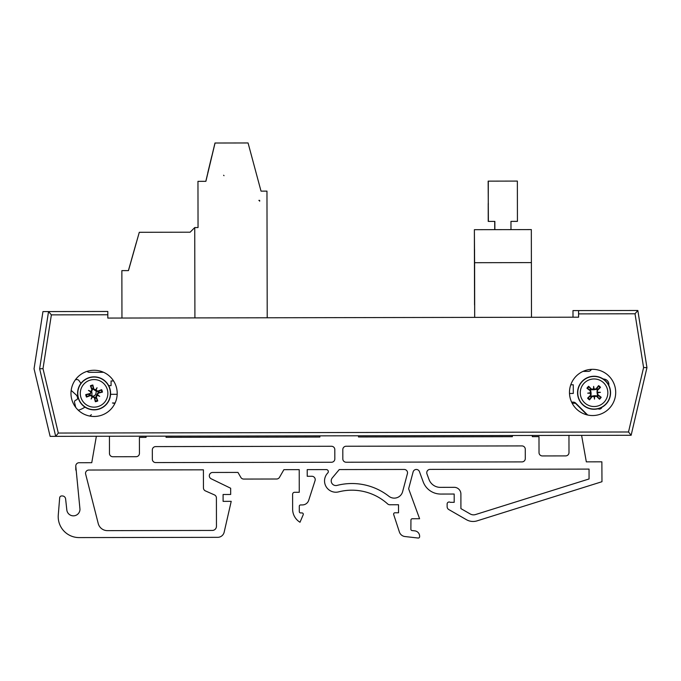 <?xml version="1.0" encoding="UTF-8"?>
<svg xmlns="http://www.w3.org/2000/svg" width="681" height="681" viewBox="0 0 681 681"><rect width="100%" height="100%" fill="white"/><g stroke="black" fill="none" stroke-linecap="round" stroke-linejoin="round"><path stroke-width="1.02" d="M223.615 175.247L224.023 175.681M259.665 201.201L259.665 200.376L258.84 200.384A0.826 0.826 0 0 1 259.665 201.201L259.665 200.376L258.84 200.384A0.826 0.826 0 0 1 259.665 201.201L259.665 200.376L258.84 200.384A0.826 0.826 0 0 1 259.665 201.201L259.665 200.376L258.84 200.384L259.665 200.376L259.665 201.201M194.911 317.908L194.74 227.573L198.043 227.565L197.958 181.342L205.883 181.333L215.051 143.019L248.063 142.959L261.027 191.131L266.969 191.123L267.207 317.772L306.254 317.695M573.002 317.201L572.985 310.596L578.569 310.587L578.586 317.193L107.811 318.07L121.95 318.044L121.865 270.621L128.462 270.612L139.29 232.298L190.127 232.204L194.74 227.573M453.759 487.332A6.708 6.708 0 0 1 460.892 494.014L460.918 508.613L470.23 513.968A6.657 6.657 0 0 0 475.542 514.547L589.065 478.964L589.048 469.098L430.086 469.396A3.328 3.328 0 0 0 426.961 473.874L429.021 479.492A11.986 11.986 0 0 0 440.301 487.358L453.759 487.332M346.161 462.229A3.328 3.328 0 0 1 342.824 458.9L342.807 449.579A3.328 3.328 0 0 1 346.127 446.242L521.944 445.919A3.328 3.328 0 0 1 525.281 449.239L525.298 458.56A3.328 3.328 0 0 1 521.978 461.897L346.161 462.229M334.814 449.596L334.831 458.917A3.328 3.328 0 0 1 331.502 462.254L155.685 462.578A3.328 3.328 0 0 1 152.348 459.258L152.331 449.937A3.328 3.328 0 0 1 155.66 446.6L331.477 446.268A3.328 3.328 0 0 1 334.814 449.596M88.853 470.035L203.406 469.822L203.44 487.894A3.303 3.303 0 0 0 205.407 490.899L214.438 494.9A3.303 3.303 0 0 1 216.405 497.913L216.456 526.268A4.163 4.163 0 0 1 212.302 530.439L107.419 530.635A9.466 9.466 0 0 1 98.226 523.51L85.551 473.712A3.328 3.328 0 0 1 88.853 470.035L203.406 469.822L203.44 487.894M618.765 435.304L581.6 435.372L586.324 461.854L601.868 461.82L601.97 481.714L477.075 520.863A13.322 13.322 0 0 1 466.451 519.705L448.805 509.558A3.328 3.328 0 0 1 447.136 506.681L447.128 503.991A2 2 0 0 1 450.235 502.331L454.201 502.323L454.184 494.031L440.726 494.057A18.651 18.651 0 0 1 423.182 481.816L419.453 471.644A3.328 3.328 0 0 0 413.112 471.933L408.634 488.771L419.598 518.735L412.277 518.752A1.328 1.328 0 0 0 410.941 520.08L410.881 529.248A1.328 1.328 0 0 0 412.073 530.576L414.848 530.857A5.474 5.474 0 0 1 419.632 536.296L419.632 536.713A1.328 1.328 0 0 1 418.168 538.041L405.033 536.543A6.657 6.657 0 0 1 399.389 531.989L393.686 514.53A1.328 1.328 0 0 1 394.946 512.784L398.53 512.776L398.513 504.749L389.855 504.766A3.328 3.328 0 0 1 387.617 503.906A53.28 53.28 0 0 0 338.746 491.844A11.322 11.322 0 0 1 327.765 472.98A2 2 0 0 0 326.335 469.592L307.208 469.626L307.225 476.283L311.881 476.274A3.328 3.328 0 0 1 315.056 480.633L308.706 500.314A6.657 6.657 0 0 1 302.381 504.927L300.619 504.936A1.328 1.328 0 0 0 299.291 506.272L299.3 511.593A1.328 1.328 0 0 0 300.636 512.929L301.964 512.921A1.328 1.328 0 0 1 303.19 514.776L300.006 522.25A15.314 15.314 0 0 1 292.634 508.945L292.609 494.295A2 2 0 0 1 294.601 492.295L299.265 492.286L299.223 469.643L283.9 469.669L279.491 477.338A3.328 3.328 0 0 1 276.614 479.007L243.738 479.066A3.328 3.328 0 0 1 240.844 477.407L237.958 472.418L212.651 472.469A3.328 3.328 0 0 0 211.195 478.794L230.655 488.234L230.672 494.483L223.087 494.5L223.104 501.361L231.217 501.344L224.168 532.159A6.657 6.657 0 0 1 217.69 537.335L79.166 537.59A20.924 20.924 0 0 1 58.277 514.964L59.681 497.743A2 2 0 0 1 61.665 495.947L62.303 495.947A3.328 3.328 0 0 1 65.614 498.926L66.823 509.958A6.597 6.597 0 0 0 73.744 515.832A6.597 6.597 0 0 0 79.975 509.235L75.778 466.034A3.303 3.303 0 0 1 79.073 462.722L91.756 462.697L96.361 436.274L91.756 462.697L79.073 462.722M404.191 469.447L339.266 469.567L332.294 477.9A4.665 4.665 0 0 0 337.069 485.4A59.937 59.937 0 0 1 388.902 496.287A8.657 8.657 0 0 0 402.607 491.699L407.417 473.627A3.328 3.328 0 0 0 404.191 469.447L339.266 469.567L332.294 477.9M109.437 436.249L109.462 453.418A3.328 3.328 0 0 0 112.799 456.738L136.106 456.696A3.328 3.328 0 0 0 139.435 453.359L139.401 437.381L146.066 437.364L146.057 436.18M532.329 435.465L532.329 436.649L538.986 436.632L539.02 452.618A3.328 3.328 0 0 0 542.357 455.938L565.664 455.895A3.328 3.328 0 0 0 568.993 452.559L568.958 435.397L358.512 435.789L358.512 436.972L512.35 436.683L512.35 435.5M166.045 436.146L166.045 437.33L319.883 437.04L319.883 435.857L109.096 436.257M89.935 416.1L91.348 414.669A16.702 16.702 0 0 1 89.781 416.065M114.672 403.859A3.337 3.337 0 0 0 112.433 402.999L115.098 402.999M572.176 403.271L575.428 403.263L587.09 414.882M98.226 523.51L85.551 473.712M294.601 492.295L299.265 492.286L299.223 469.643L283.9 469.669L279.491 477.338M358.512 435.789L358.512 436.972L512.35 436.683M581.6 435.372L586.324 461.854M326.335 469.592L307.208 469.626L307.225 476.283L311.881 476.274M276.614 479.007L243.738 479.066M240.844 477.407L237.958 472.418M212.651 472.469A3.328 3.328 0 0 0 211.195 478.794M223.087 494.5L223.104 501.361M231.217 501.344L224.168 532.159M217.69 537.335L79.166 537.59M61.665 495.947L62.303 495.947A3.328 3.328 0 0 1 65.614 498.926M75.787 470.06L75.778 466.034M166.045 437.33L319.883 437.04L319.883 435.857M300.636 512.929L301.964 512.921M292.634 508.945L292.609 494.295M315.056 480.633L308.706 500.314M300.619 504.936A1.328 1.328 0 0 0 299.291 506.272M601.97 481.714L477.075 520.863M466.451 519.705L448.805 509.558M447.136 506.681L447.128 503.991A2 2 0 0 1 450.235 502.331L454.201 502.323L454.184 494.031L440.726 494.057M419.453 471.644A3.328 3.328 0 0 0 413.112 471.933L408.634 488.771M399.389 531.989L393.686 514.53M394.946 512.784L398.53 512.776L398.513 504.749L389.855 504.766M568.993 452.559L568.958 435.397M56.906 436.351L50.122 436.359L34.05 368.796L42.954 311.583L102.218 311.472M578.578 313.89L635.015 313.779L643.588 367.536L628.512 431.984L58.311 433.048L55.706 436.351L631.134 435.278L646.95 367.655L637.833 310.476L578.569 310.587M615.701 392.392A23.111 23.111 0 0 1 581.072 412.473A23.111 23.111 0 0 1 580.995 372.439A23.111 23.111 0 0 1 615.701 392.392M117.2 393.32A23.111 23.111 0 0 1 82.571 413.401A23.111 23.111 0 0 1 82.495 373.375A23.111 23.111 0 0 1 117.2 393.32M107.811 318.07L107.802 311.464L48.538 311.575L39.634 368.787L55.706 436.351M58.311 433.048L42.997 368.651L51.373 314.869L48.538 311.575M635.015 313.779L637.833 310.476M628.512 431.984L631.134 435.278M42.997 368.651L39.634 368.787M643.588 367.536L646.95 367.655M91.841 395.04A8.257 8.257 0 0 0 91.739 391.839M90.113 394.18A6.427 6.427 0 0 1 89.977 395.099M604.932 380.33A16.506 16.506 0 0 1 599.382 408.379A16.506 16.506 0 0 1 577.871 389.549A16.506 16.506 0 0 1 604.932 380.33M603.145 382.373A13.79 13.79 0 0 1 598.505 405.799A13.79 13.79 0 0 1 580.535 390.077A13.79 13.79 0 0 1 603.145 382.373M597.586 390.315A26.363 2.298 -44.3 0 0 600.523 387.319L597.688 389.37A4.963 4.963 0 0 0 596.939 388.706L596.522 389.311L593.866 389.779L591.168 389.668L588.631 386.289A8.444 8.444 0 0 0 586.937 388.23A26.363 2.298 36.7 0 0 590.248 390.8L590.538 395.184A26.363 2.298 135.7 0 0 587.601 398.181L590.436 396.129A4.963 4.963 0 0 0 591.193 396.793L591.602 396.189L594.258 395.721L596.956 395.831L599.493 399.211A8.444 8.444 0 0 0 601.187 397.278A26.363 2.298 -143.3 0 0 597.884 394.699L597.143 389.855L597.688 389.37M597.748 392.247A26.099 4.529 -0.2 0 1 600.412 392.333A26.099 4.529 172.6 0 1 597.782 392.758M594.564 396.436A26.099 4.529 89.8 0 1 594.487 399.109L594.317 396.631L596.496 396.274A26.363 2.298 45.7 0 0 599.493 399.211M594.487 399.109A26.099 4.529 -97.4 0 1 594.053 396.47L594.258 395.721M591.193 396.793L589.542 399.875A26.363 2.298 -53.3 0 0 592.112 396.572L594.053 396.47M590.376 393.252A26.099 4.529 179.8 0 1 587.712 393.175A26.099 4.529 -7.4 0 1 590.342 392.741M593.56 389.064A26.099 4.529 -90.2 0 1 593.645 386.399L593.806 388.868L591.627 389.226A26.363 2.298 -134.3 0 0 588.631 386.289M593.645 386.399A26.099 4.529 82.6 0 1 594.07 389.03L593.866 389.779M596.939 388.706L598.59 385.625A26.363 2.298 126.7 0 0 596.011 388.936L594.07 389.03M590.682 389.123A4.963 4.963 0 0 0 590.018 389.881L586.937 388.23M597.441 396.376A4.963 4.963 0 0 0 598.105 395.627L601.187 397.278M587.712 393.175L591.091 392.946L590.98 395.644L590.436 396.129M600.412 392.333L597.033 392.554L597.143 389.855M598.105 395.627L597.501 395.21L597.033 392.554M590.018 389.881L590.623 390.29L591.091 392.946M78.324 398.257A16.506 16.506 0 0 1 97.732 377.265A16.506 16.506 0 0 1 106.21 404.565A16.506 16.506 0 0 1 78.324 398.257M80.92 397.457A13.79 13.79 0 0 1 97.128 379.913A13.79 13.79 0 0 1 104.21 402.718A13.79 13.79 0 0 1 80.92 397.457M89.807 393.592A26.363 2.298 167.3 0 0 85.738 394.605L89.228 394.35A4.963 4.963 0 0 0 89.526 395.312L90.19 395.006L92.701 396.001L94.94 397.5L95.331 401.713A8.444 8.444 0 0 0 97.792 400.947A26.363 2.298 -111.8 0 0 96.319 397.023L98.37 393.133A26.363 2.298 -12.7 0 0 102.439 392.12L98.949 392.384A4.963 4.963 0 0 0 98.651 391.422L97.979 391.72L95.476 390.732L93.229 389.226L92.846 385.012A8.444 8.444 0 0 0 90.386 385.778A26.363 2.298 68.2 0 0 91.85 389.702L89.952 394.222L89.228 394.35M90.684 391.864A26.099 4.529 -148.7 0 1 88.453 390.4A26.099 4.529 24.2 0 1 90.922 391.405M95.587 389.958A26.099 4.529 -58.7 0 1 97.051 387.727L95.893 389.924L93.859 389.081A26.363 2.298 -102.7 0 0 92.846 385.012M97.051 387.727A26.099 4.529 114.2 0 1 96.038 390.196L95.476 390.732M98.651 391.422L101.673 389.66A26.363 2.298 158.2 0 0 97.749 391.132L96.038 390.196M97.494 394.861A26.099 4.529 31.3 0 1 99.724 396.325A26.099 4.529 -155.8 0 1 97.255 395.32M92.582 396.768A26.099 4.529 121.3 0 1 91.126 398.998L92.275 396.802L94.318 397.644A26.363 2.298 77.3 0 0 95.331 401.713M91.126 398.998A26.099 4.529 -65.8 0 1 92.131 396.529L92.701 396.001M89.526 395.312L86.504 397.066A26.363 2.298 -21.8 0 0 90.428 395.601L92.131 396.529M95.068 398.223A4.963 4.963 0 0 0 96.03 397.925L97.792 400.947M93.101 388.502A4.963 4.963 0 0 0 92.139 388.8L90.386 385.778M99.724 396.325L96.719 394.75L98.226 392.511L98.949 392.384M88.453 390.4L91.45 391.975L89.952 394.222M92.139 388.8L92.446 389.472L91.45 391.975M96.03 397.925L95.732 397.261L96.719 394.75M601.893 407.281A2.673 2.673 0 0 1 598.531 408.949A23.384 23.384 0 0 1 598.029 408.779M603.051 378.908L604.456 379.147A5.346 5.346 0 0 1 608.805 385.318M96.242 391.635A20.047 20.047 0 0 1 95.919 393.516A3.337 3.337 0 0 1 93.867 395.916L93.603 396.019M84.963 407.119A23.384 23.384 0 0 1 79.294 409.919A2.673 2.673 0 0 1 78.077 410.03M75.702 407.357L74.552 402.454A2 2 0 0 1 76.051 400.045A2 2 0 0 0 77.549 397.644L77.489 397.355A5.346 5.346 0 0 0 75.489 394.299L71.173 390.383M75.404 379.76L76.391 379.581A2.673 2.673 0 0 1 79.039 380.679L80.945 383.377M569.503 393.465L573.291 393.456L573.274 384.774L570.789 384.782M583.03 371.392L588.273 371.383A3.337 3.337 0 0 0 591.338 369.357M587.814 415.044A16.702 16.702 0 0 1 586.358 413.75L575.683 403.118A3.337 3.337 0 0 0 573.325 402.139L571.623 402.148M95.74 436.274L63.367 436.342M87.057 371.349A3.337 3.337 0 0 0 89.415 372.311L103.572 372.286M113.582 380.951L111.063 380.96L111.071 385.633L108.679 385.642M110.569 394.316L117.175 394.308M474.478 277.891L474.495 285.816L474.478 277.891M474.623 277.891L474.606 269.965L474.623 277.891M474.546 304.96L474.376 229.693L474.606 262.704L531.384 262.602L531.325 229.582L474.393 229.693M531.486 317.278L531.384 262.602M474.683 317.38L474.606 262.704M474.683 309.242L474.657 298.091L474.666 309.242M474.555 249.501L474.589 295.256L474.436 249.501M474.648 304.96L474.666 317.38M488.243 218.107L488.251 221.41L488.243 218.107M494.84 221.402L494.857 229.65L494.857 221.402L488.371 221.41L488.362 218.107L488.234 221.41L488.311 181.137L517.364 181.078L517.432 221.359L510.963 221.368L517.432 221.359M488.234 221.41L488.209 203.585M488.371 221.41L488.217 204.24M488.388 221.41L488.158 181.137M488.337 203.585L488.337 204.24M510.98 229.625L510.963 221.368M494.729 229.65L494.712 221.402L494.721 229.65M207.782 172.812L211.791 156.085M205.815 181.316L214.992 143.001L205.815 181.316M131.569 259.376L136.251 242.794M128.403 270.595L139.29 232.298L128.403 270.595M51.373 314.869L107.811 314.767M604.805 380.483A16.31 16.31 0 0 0 578.067 389.583A16.31 16.31 0 0 0 599.323 408.191A16.31 16.31 0 0 0 604.805 380.483M587.601 398.181A8.444 8.444 0 0 0 589.542 399.875M600.523 387.319A8.444 8.444 0 0 0 598.59 385.625M598.199 386.195A7.755 7.755 0 0 1 600.012 387.787M587.507 388.621A7.755 7.755 0 0 1 589.099 386.799M589.933 399.304A7.755 7.755 0 0 1 588.112 397.713M600.616 396.887A7.755 7.755 0 0 1 599.025 398.7M597.884 394.699L597.501 395.21M592.112 396.572L591.602 396.189M596.496 396.274L596.956 395.831M590.538 395.184L590.98 395.644M596.011 388.936L596.522 389.311M591.627 389.226L591.168 389.668M590.248 390.8L590.623 390.29M78.511 398.198A16.31 16.31 0 0 0 106.066 404.429A16.31 16.31 0 0 0 97.681 377.453A16.31 16.31 0 0 0 78.511 398.198M102.439 392.12A8.444 8.444 0 0 0 101.673 389.66M85.738 394.605A8.444 8.444 0 0 0 86.504 397.066M87.134 396.793A7.755 7.755 0 0 1 86.419 394.478M97.511 400.317A7.755 7.755 0 0 1 95.204 401.032M101.043 389.941A7.755 7.755 0 0 1 101.758 392.247M90.658 386.408A7.755 7.755 0 0 1 92.974 385.693M91.85 389.702L92.446 389.472M97.749 391.132L97.979 391.72M93.859 389.081L93.229 389.226M98.37 393.133L98.226 392.511M90.428 395.601L90.19 395.006M94.318 397.644L94.94 397.5M96.319 397.023L95.732 397.261"/></g></svg>
